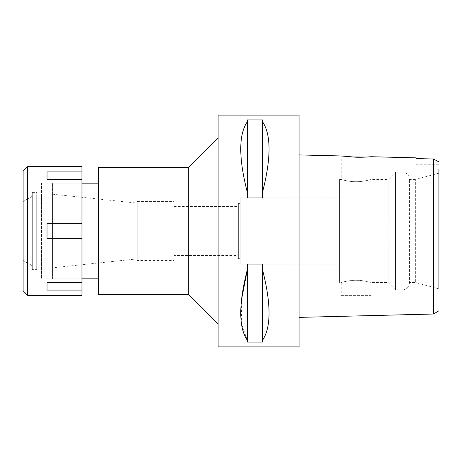 <?xml version="1.0" encoding="UTF-8"?>
<svg xmlns="http://www.w3.org/2000/svg" width="462" height="462" viewBox="0 0 462 462"><rect width="100%" height="100%" fill="white"/><g stroke="black" fill="none" stroke-linecap="round" stroke-linejoin="round"><path stroke-width="0.35" stroke-dasharray="2.31 1.73" d="M438.9 161.896L438.9 164.767L438.9 161.896L433.46 158.992L430.301 158.916M438.9 169.387L438.9 170.969M438.9 173.175L438.9 288.825L438.9 173.175L438.9 288.825L415.35 282.513L415.35 179.487L415.35 282.513L409.465 282.513L409.465 179.487L409.465 282.513A7.357 7.357 0 0 1 402.102 289.876L402.102 172.124A7.357 7.357 0 0 1 409.465 179.487L415.35 179.487L438.9 173.175M416.089 158.593L416.089 164.767L416.089 158.593M433.46 158.992L433.46 314.021M350.288 156.936L341.204 155.977L341.204 179.487C340.506 179.308 348.706 181.82 356.063 181.687C363.213 181.866 371.731 179.32 371.009 179.487L388.12 179.487L388.12 282.513L388.12 179.487L395.478 172.124L395.478 289.876L395.478 172.124L402.102 172.124L402.102 289.876L395.478 289.876L388.12 282.513L371.009 282.513C371.714 282.692 363.507 280.18 356.156 280.313C349.006 280.134 340.482 282.68 341.204 282.513C340.506 282.692 348.706 280.18 356.063 280.313C363.213 280.134 371.731 282.68 371.009 282.513L371.009 295.391L341.204 295.391L341.204 282.513L339.547 282.513L339.547 179.487L339.547 282.513M299.076 317.382L299.076 154.926M299.076 115.09L299.076 346.91M218.122 346.91L218.122 115.09M262.462 269.444L262.462 342.099L247.372 342.099L247.372 264.05L262.462 264.05L262.462 340.35C271.24 327.471 271.24 303.84 262.462 269.444L262.462 340.35M247.372 340.35L247.372 264.05L247.372 340.35L241.459 323.695L241.568 299.526M262.462 121.65L262.462 197.95L247.372 197.95L247.372 119.901L262.462 119.901L262.462 192.556C271.24 158.16 271.24 134.529 262.462 121.65L262.462 192.556M247.372 119.901L247.372 121.65C238.548 134.477 238.548 158.114 247.372 192.556L247.372 119.901M218.122 323.908L218.122 138.092L218.122 323.908M188.687 167.527L188.687 294.473M98.533 294.473L98.533 167.527M98.533 278.834L98.533 183.166L98.533 278.834M52.535 278.834L52.535 183.166L52.535 278.834L81.976 278.834L81.976 183.166L52.535 183.166M52.535 267.798L52.535 194.202L52.535 267.798L137.168 258.899L137.168 203.101L137.168 258.899M52.535 194.202L137.168 203.101M137.168 260.435L137.168 201.565L137.168 260.435L173.966 260.435L173.966 201.565L173.966 260.435M137.168 201.565L173.966 201.565M173.966 255.469L173.966 206.531L173.966 255.469L238.357 255.469L238.357 206.531L238.357 255.469M173.966 206.531L238.357 206.531M238.357 258.599L238.357 203.401L238.357 258.599L240.2 258.599L240.2 203.401L240.2 258.599M238.357 203.401L240.2 203.401M240.2 264.12L240.2 197.88L240.2 264.12L339.547 264.12L339.547 197.88L240.2 197.88M339.547 197.88L339.547 264.12M371.009 156.722L371.009 179.487C371.714 179.308 363.507 181.82 356.15 181.687C349.006 181.866 340.482 179.32 341.204 179.487L339.547 179.487M341.204 295.391L371.009 295.391M247.372 192.556L247.372 121.65M81.976 238.357L81.976 223.643L47.02 223.643L47.02 238.357L81.976 238.357L47.02 238.357L47.02 223.643L47.02 238.357L81.976 238.357L81.976 295.391M81.976 166.609L81.976 223.643L47.02 223.643L81.976 223.643M47.02 171.922L47.02 186.879L47.02 179.522L81.976 179.279L81.976 186.879L81.976 179.522L47.02 179.522L47.02 171.922L81.976 171.922M81.976 290.078L47.02 290.078L47.02 275.121L81.976 275.121L81.976 282.721L81.976 275.121L47.02 275.121L47.02 282.478L81.976 282.478L47.02 282.721L47.02 275.121L47.02 282.721L81.976 282.721M41.499 183.166L81.976 183.166L81.976 278.834L41.499 278.834L41.499 183.166L41.499 278.834M27.697 295.391L27.697 166.609M81.976 179.279L47.02 179.279L47.02 186.879L81.976 186.879L47.02 186.879L47.02 179.279M47.02 282.721L47.02 290.078M23.1 290.794L23.1 171.206M23.1 260.435L23.1 201.565L23.1 260.435L32.3 265.748L32.3 196.252L32.3 265.748M23.1 201.565L32.3 196.252M32.3 269.635L32.3 192.365L32.3 269.635L36.717 269.635L36.717 192.365L36.717 269.635M32.3 192.365L36.717 192.365M36.717 265.038L36.717 196.962L36.717 265.038L41.499 265.038L41.499 196.962L41.499 265.038M36.717 196.962L41.499 196.962M416.089 164.767L438.9 164.767"/><path stroke-width="0.69" d="M438.9 288.825L438.9 169.387M438.9 170.969L438.9 173.175M430.301 158.916L416.089 158.593L433.46 158.992L438.9 161.896M433.922 159.24L433.46 158.992L433.46 314.021L438.9 310.799M416.089 157.848L416.089 158.593L416.089 157.848L371.009 156.722C371.823 156.664 363.496 157.461 356.052 157.213L341.204 155.977L299.076 154.926L299.076 317.382L433.46 314.021M371.009 156.722L366.655 157.045M366.533 157.051L350.288 156.936M299.076 346.91L299.076 115.09L218.122 115.09L218.122 346.91L299.076 346.91M241.568 299.526L247.372 269.444C238.548 303.886 238.548 327.523 247.372 340.35L247.372 342.099L262.462 342.099L262.462 340.35C271.24 327.471 271.24 303.84 262.462 269.444L262.462 340.35M262.462 192.556L262.462 197.95L247.372 197.95L247.372 192.556C238.548 158.114 238.548 134.477 247.372 121.65L247.372 119.901L262.462 119.901L262.462 121.65C271.24 134.529 271.24 158.16 262.462 192.556L262.462 121.65M247.372 340.35L247.372 264.05L262.462 264.05L262.462 269.444M218.122 138.092L188.687 167.527L98.533 167.527L98.533 294.473L188.687 294.473L188.687 167.527M218.122 323.908L188.687 294.473M98.533 183.166L81.976 183.166M98.533 278.834L81.976 278.834M247.372 121.65L247.372 192.556M27.697 295.391L81.976 295.391L81.976 166.609L27.697 166.609L27.697 295.391L23.1 290.794L23.1 171.206L27.697 166.609M81.976 282.721L47.02 282.721L47.02 290.078L81.976 290.078M81.976 223.643L47.02 223.643L47.02 238.357L81.976 238.357M47.02 179.279L47.02 171.922L47.02 179.279L81.976 179.279M81.976 171.922L47.02 171.922M47.02 290.078L47.02 282.721"/></g></svg>
